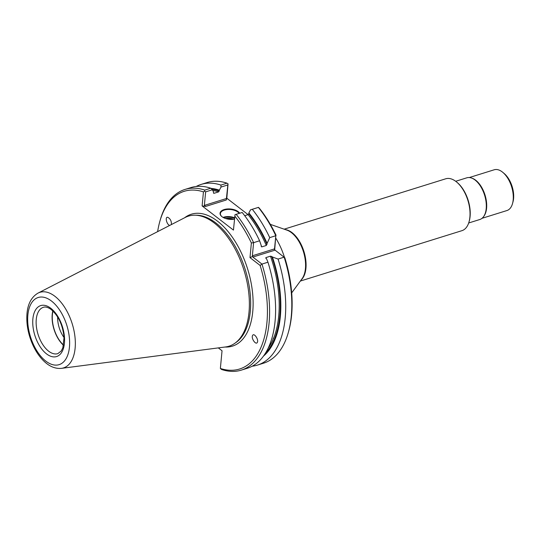 <?xml version="1.0" encoding="UTF-8"?>
<svg xmlns="http://www.w3.org/2000/svg" width="540" height="540" viewBox="0 0 540 540"><rect width="100%" height="100%" fill="white"/><g stroke="black" fill="none" stroke-linecap="round" stroke-linejoin="round"><path stroke-width="0.81" d="M300.341 281.063L461.909 230.681A27.175 14.722 -107.3 0 0 469.064 221.751L469.3 220.901A26.204 14.195 -107.3 0 0 457.373 182.642L456.692 182.075A27.175 14.722 -107.3 0 0 445.73 178.794L284.162 229.176M469.064 221.751A27.175 14.722 -107.3 0 0 456.692 182.075M284.519 257.486A49.012 26.555 -107.3 0 0 275.798 238.174M482.018 218.315L506.912 210.553A21.35 11.57 -107.3 0 0 512.534 203.533L513 201.832A19.413 10.517 -107.3 0 0 504.164 173.495L502.808 172.361A21.35 11.57 -107.3 0 0 494.201 169.783L469.307 177.545M512.534 203.533A21.35 11.57 -107.3 0 0 502.808 172.361M468.686 222.98L479.797 219.517A21.836 11.833 -107.3 0 0 483.53 216.709L483.975 216.095A21.35 11.57 -107.3 0 0 485.014 195.014A21.35 11.57 -107.3 0 0 472.176 178.254L471.461 178.004A21.836 11.833 -107.3 0 0 466.796 177.822L455.686 181.285M483.53 216.709A21.836 11.833 -107.3 0 0 484.589 195.149A21.836 11.833 -107.3 0 0 471.461 178.004M57.638 316.987A20.142 10.908 -107.3 0 0 64.058 337.561M52.974 311.067A23.976 12.987 -107.3 0 0 52.4 314.55A23.976 12.987 -107.3 0 0 63.578 345.087M52.805 310.905A24.266 13.142 -107.3 0 0 52.225 314.415A24.266 13.142 -107.3 0 0 63.531 345.31M226.814 218.862A6.797 3.49 -174.6 0 1 232.429 219.395M225.653 218.531A7.182 3.692 -174.6 0 1 233.631 219.287M61.533 368.348L225.612 346.943A68.128 36.902 -107.3 0 0 234.792 343.325A68.128 36.902 -107.3 0 0 243.965 270.175A68.128 36.902 -107.3 0 0 194.846 215.204A68.128 36.902 -107.3 0 0 185.234 217.445L38.063 293.092C31.55 296.926 27.864 303.73 27 313.49C26.17 324.095 28.208 334.78 33.116 345.553C36.362 352.458 40.358 358.02 45.103 362.239C50.294 366.849 55.769 368.888 61.533 368.348A39.589 21.445 -107.3 0 0 72.198 323.737A39.589 21.445 -107.3 0 0 38.063 293.092M223.709 217.755A9.315 4.793 -174.6 0 1 223.844 217.708A9.315 4.793 -174.6 0 1 234.563 218.342M268.144 348.26A88.324 47.844 -107.3 0 0 272.774 340.119L273.368 338.128M223.054 217.404A9.707 4.988 -174.6 0 1 223.648 217.202A9.707 4.988 -174.6 0 1 234.617 217.782M184.984 189.439L190.984 187.569A94.635 51.266 -107.3 0 1 210.789 188.231L204.788 190.1A94.635 51.266 -107.3 0 0 184.984 189.439A94.635 51.266 -107.3 0 0 160.076 220.536L159.698 221.9A93.083 50.423 -107.3 0 0 157.633 231.633M218.309 347.895L222.041 350.777L220.367 368.456L221.522 369.461A94.635 51.266 -107.3 0 0 241.326 370.123A94.635 51.266 -107.3 0 0 261.954 264.08L260.132 265.451L249.993 257.627L251.377 242.98L253.604 242.649A94.635 51.266 -107.3 0 0 236.183 214.333L235.015 214.677L233.449 230.094L202.115 205.916L203.445 191.882A93.083 50.423 -107.3 0 0 159.698 221.9M252.234 366.194A94.635 51.266 -107.3 0 0 257.445 365.101A94.635 51.266 -107.3 0 0 278.073 259.058L272.416 257.006A90.018 48.762 -107.3 0 1 263.56 356.029M265.619 352.937A89.1 48.269 -107.3 0 0 271.701 256.459L272.416 257.006M271.701 256.459L270.473 256.183L265.876 257.614L265.862 258.275L265.876 257.614A88.324 47.844 72.7 0 1 266.193 258.538M241.326 370.123L247.327 368.253A94.635 51.266 -107.3 0 0 267.955 262.211L266.578 258.829L265.862 258.275M267.955 262.211L261.954 264.08L252.855 257.06L252.707 256.433L249.993 257.627M267.01 244.404A89.1 48.269 -107.3 0 0 248.785 213.759L248.866 212.942A90.018 48.762 -107.3 0 1 267.104 243.371L266.301 245.477L261.704 246.908L259.605 240.779A94.635 51.266 -107.3 0 0 242.19 212.463L236.183 214.333M259.605 240.779L253.604 242.649L252.362 255.791L252.707 256.433M248.785 213.759L248.096 214.643L244.701 215.703M261.164 246.226L261.704 246.908A88.324 47.844 72.7 0 0 261.212 245.774M235.015 214.677L242.19 212.463M267.104 243.371L269.723 237.627A94.635 51.266 -107.3 0 0 252.302 209.304L250.513 209.831L248.866 212.942M171.362 224.573C171.612 221.245 170.431 218.822 167.825 217.31C164.768 216.446 166.61 224.546 169.675 225.443M220.367 368.456A93.083 50.423 -107.3 0 0 260.132 265.451M251.377 242.98A93.083 50.423 -107.3 0 0 234.779 216.061M252.511 335.603C251.087 338.459 255.879 345.31 257.297 342.454C259.011 339.836 254.09 332.458 252.605 335.421L252.511 335.603M203.445 191.882L204.566 191.187L204.788 190.1M221.9 216.628A9.707 4.988 -174.6 0 1 220.394 213.59A9.707 4.988 -174.6 0 1 224.323 210.074A9.707 4.988 -174.6 0 1 239.126 213.381M210.938 188.372A90.018 48.762 -107.3 0 1 219.368 190.181L218.606 191.882L214.009 193.313L213.449 192.821L214.009 193.313A88.324 47.844 72.7 0 0 213.523 193.158M204.566 191.187L205.639 191.862L204.363 205.409L205.632 206.435L202.115 205.916M210.789 188.231L212.382 189.763L205.639 191.862M213.449 192.821L213.529 192.004L212.382 189.763M219.368 190.181L221.015 187.07L220.907 185.078A94.635 51.266 -107.3 0 0 201.103 184.417A94.635 51.266 -107.3 0 0 196.196 186.476M257.445 365.101L263.52 363.204A94.635 51.266 -107.3 0 0 288.428 332.107A94.635 51.266 -107.3 0 0 284.155 257.162L278.073 259.058M288.428 332.107L288.806 330.743A93.083 50.423 -107.3 0 0 284.823 257.749L274.448 249.656L275.805 235.73L269.723 237.627M274.691 249.851L275.805 235.73A94.635 51.266 -107.3 0 0 258.383 207.407L252.302 209.304M250.513 209.831L258.505 207.353L259.463 208.366A93.083 50.423 -107.3 0 1 276.068 235.285M234.482 219.159A10.091 5.191 -174.6 0 1 221.751 216.506A10.091 5.191 -174.6 0 1 224.12 209.567A10.091 5.191 -174.6 0 1 239.652 213.219M266.301 245.477A88.324 47.844 -107.3 0 0 248.096 214.643L226.807 198.221L226.274 200.003L227.84 184.943L221.015 187.07M227.84 184.943L228.056 183.863L226.982 183.181L220.907 185.078M226.982 183.181A94.635 51.266 -107.3 0 0 207.178 182.52L201.103 184.417M228.056 183.863L226.807 198.221M301.165 279.936A27.175 14.722 -107.3 0 0 303.925 251.478A27.175 14.722 -107.3 0 0 285.485 229.635M291.695 292.882L302.083 278.681A27.385 14.837 -107.3 0 0 303.413 251.64A27.385 14.837 -107.3 0 0 286.949 230.148L270.331 224.363M36.261 319.397A24.266 13.142 -107.3 0 0 42.525 344.189A24.266 13.142 -107.3 0 0 57.827 353.632L61.229 350.987L62.836 347.807L64.051 337.473C62.755 324.904 58.354 315.502 50.834 309.265C47.864 307.247 45.38 306.592 43.382 307.3A24.266 13.142 -107.3 0 0 36.261 319.397M32.879 318.897A26.69 14.459 -107.3 0 0 54.682 356.9A26.69 14.459 -107.3 0 0 58.415 317.425A26.69 14.459 -107.3 0 0 32.879 318.897M27.864 315.029A35.174 19.055 -107.3 0 0 56.599 365.108A35.174 19.055 -107.3 0 0 61.513 313.085A35.174 19.055 -107.3 0 0 27.864 315.029M234.792 343.325L236.189 342.333A67.588 36.612 -107.3 0 0 245.295 269.764A67.588 36.612 -107.3 0 0 196.56 215.224L194.846 215.204M273.497 338.432A88.324 47.844 -107.3 0 0 270.473 256.183M224.964 347.024A69.086 37.429 -107.3 0 0 247.637 269.028A69.086 37.429 -107.3 0 0 184.653 217.742M218.606 191.882A88.324 47.844 -107.3 0 0 212.733 190.451M219.294 190.998A89.1 48.269 -107.3 0 0 211.943 189.338M275.056 250.142L252.855 257.06M274.563 248.866L252.362 255.791M226.274 200.003L205.632 206.435M226.557 198.491L204.363 205.409"/></g></svg>
